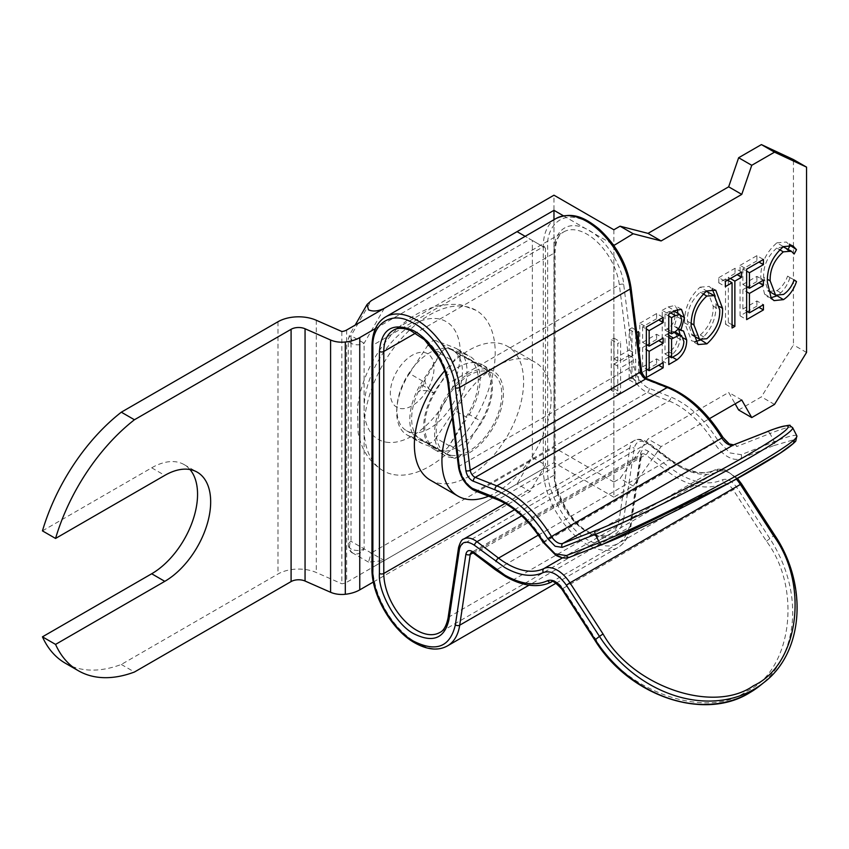 <?xml version="1.0" encoding="UTF-8"?>
<svg xmlns="http://www.w3.org/2000/svg" width="849" height="849" viewBox="0 0 849 849"><rect width="100%" height="100%" fill="white"/><g stroke="black" fill="none" stroke-linecap="round" stroke-linejoin="round"><path stroke-width="0.64" stroke-dasharray="4.25 3.18" d="M454.268 410.184A49.741 28.717 120 0 0 467.024 371.522A49.741 28.717 120 0 0 456.73 348.759A49.741 28.717 120 0 0 454.268 347.591L467.375 355.158A49.741 28.717 -60 0 1 469.837 356.325A49.741 28.717 -60 0 1 480.131 379.089A49.741 28.717 -60 0 1 467.375 417.761L454.268 410.184L436.036 438.137L449.142 445.704L467.375 417.761M384.321 308.283L364.125 343.251A9.265 5.349 180 0 1 351.019 343.251A9.265 5.349 180 0 1 348.302 339.473A9.265 5.349 180 0 1 351.019 335.684L364.125 343.251L364.125 548.889A9.265 7.567 120 0 1 352.94 553.134L352.94 553.134A9.265 7.567 120 0 1 351.019 541.322L351.019 335.684L371.215 300.705M613.869 245.499L613.869 497.174L633.174 486.031L661.116 446.574L709.499 418.642M638.512 346.689L638.512 382.039L635.71 383.652L635.71 359.074L620.587 367.808L620.587 392.387L617.785 394L617.785 343.548L620.587 341.935L620.587 362.629L635.71 353.895L635.71 333.201L636.729 332.617M563.428 215.784L613.137 244.491M738.641 410.003L761.404 396.865L793.444 344.896L793.444 159.559M774.511 404.432L761.404 396.865M613.859 229.771L613.859 482.041L620.057 478.465L648.01 439.007L728.665 392.44L735.138 403.837M633.174 486.031L620.057 478.465M613.869 497.174L553.972 462.599L384.321 560.542L368.498 562.112L371.215 552.975L351.019 541.322A9.265 5.349 0 0 0 348.302 545.1A9.265 5.349 0 0 0 351.019 548.889A9.265 5.349 0 0 0 364.125 548.889L384.321 560.542M613.859 482.041L553.972 447.465L371.215 552.975M409.441 373.475L427.673 345.532L440.79 353.099L422.547 381.042L409.441 373.475A49.741 28.717 120 0 0 406.979 434.911A49.741 28.717 120 0 0 409.441 436.068L422.547 443.645L440.79 450.532L427.673 442.966L409.441 436.068M427.673 442.966A9.265 5.349 120 0 0 436.036 438.137M440.79 353.099A9.265 5.349 -60 0 1 449.142 348.27L436.036 340.704L454.268 347.591M436.036 340.704A9.265 5.349 120 0 0 427.673 345.532M553.972 447.465L553.972 195.196M467.375 355.158L449.142 348.27M449.142 445.704A9.265 5.349 -60 0 1 440.79 450.532M422.547 443.645A49.741 28.717 -60 0 1 420.096 442.478A49.741 28.717 -60 0 1 422.547 381.042M553.972 219.7L553.972 462.599M806.55 352.462L793.444 344.896M741.771 400.006L728.665 392.44M661.116 446.574L648.01 439.007M771.019 297.744L767.475 296.842L764.588 294.147L760.8 278.345C760.417 264.379 765.787 252.546 776.888 242.835L783.447 246.613M776.888 242.835L786.333 242.018L789.283 244.82M788.074 249.33L787.585 250.243L794.144 254.021M787.585 250.243L784.731 247.409M783.192 246.772L776.771 248.067L779.456 249.617M776.771 248.067C767.698 256.048 763.315 265.716 763.601 277.071L767.432 279.279M763.601 277.071L768.175 290.793M769.056 291.398L776.962 290.655L783.51 294.444M776.962 290.655C781.77 287.376 785.314 282.526 787.585 276.116L794.144 279.894M787.585 276.116L794.038 280.138M789.931 277.761C787.299 285.763 782.958 291.791 776.92 295.855M764.588 294.147L771.147 297.935M760.8 278.345L767.358 282.133M746.632 312.05L740.073 315.839L746.632 319.617M740.073 315.839L740.073 265.376L746.632 269.165M740.073 265.376L756.884 255.676L763.431 259.465M756.884 255.676L756.884 260.855L758.953 262.044M756.884 260.855L742.875 268.942L746.632 271.107M742.875 268.942L742.875 284.457L746.632 286.633M742.875 284.457L756.884 276.381L763.431 280.159M756.884 276.381L756.884 281.55L758.953 282.749M756.884 281.55L747.353 287.047M746.632 287.471L742.875 289.636L746.632 291.801M742.875 289.636L742.875 309.047L746.632 311.212M742.875 309.047L756.884 300.96L763.431 304.738M756.884 300.96L756.884 306.128L758.953 307.327M756.884 306.128L747.353 311.625M728.315 280.584L728.315 322.62L725.513 324.244L725.513 278.96L727.582 280.159M725.513 278.96L718.785 282.844L725.343 286.633M718.785 282.844L718.785 277.665L725.343 281.454M718.785 277.665L735.032 268.295L741.591 272.073M735.032 268.295L735.032 273.463L737.102 274.662M735.032 273.463L728.315 277.347L730.384 278.546M728.315 277.347L728.315 279.735M728.315 322.62L732.061 324.796M725.513 324.244L732.061 328.022M694.991 341.701L691.532 340.767L684.623 322.843L691.171 326.632M684.623 322.843C684.177 309.089 689.335 297.192 700.107 287.164L706.665 290.942M700.107 287.164L709.18 286.41L712.226 289.233M715.198 296.227L715.983 304.494L719.602 306.574M715.983 304.494C716.407 318.279 711.197 330.134 700.351 340.056M692.933 335.472L700.245 334.952C709.191 326.982 713.51 317.367 713.192 306.096L707.779 291.854M706.219 291.218L700.245 292.258C691.383 300.355 687.106 310.002 687.414 321.209L691.977 334.803M713.192 306.096L719.74 309.885M700.245 292.258L702.961 293.828M700.245 334.952L706.793 338.73M687.414 321.209L691.277 323.437M668.768 357.005L662.209 360.793L668.768 364.571M662.209 360.793L662.209 310.331L668.768 314.119M662.209 310.331L668.184 306.892L674.87 305.534L677.364 309.386M677.884 313.398L680.845 315.478M677.895 313.78L674.318 326.578L678.34 328.903M674.318 326.578L676.982 327.247L678.691 329.104M680.102 334.814L680.134 336.119L683.349 337.976M680.134 336.119C680.229 344.206 676.993 350.849 670.434 356.039L672.504 357.238M670.434 356.039L669.49 356.58M674.944 331.842L672.472 331.524L669.564 332.691M668.768 333.116L665.011 335.238L665.011 354.001L668.853 351.783C674.202 348.78 677.024 344.1 677.332 337.732L675.072 331.906M675.093 315.488L673.406 310.808L668.694 311.763L665.011 313.897L665.011 330.059L666.836 329.009C672.047 326.165 674.796 321.654 675.093 315.488L681.651 319.277M668.694 311.763L670.774 312.963M665.011 313.897L668.768 316.061M666.836 329.009L673.384 332.797M665.011 330.059L668.768 332.235M665.011 335.238L668.768 337.403M672.472 331.524L674.01 332.415M677.332 337.732L683.891 341.521M668.853 351.783L675.411 355.561M665.011 354.001L668.768 356.166M646.354 369.941L639.806 373.73L646.354 377.508M639.806 373.73L639.806 323.267L646.354 327.056M639.806 323.267L656.606 313.568L663.165 317.356M656.606 313.568L656.606 318.746L658.686 319.935M656.606 318.746L642.608 326.833L646.354 328.998M642.608 326.833L642.608 342.349L646.354 344.524M642.608 342.349L656.606 334.273L663.165 338.051M656.606 334.273L656.606 339.441L658.686 340.64M656.606 339.441L647.087 344.938M646.354 345.363L642.608 347.528L646.354 349.692M642.608 347.528L642.608 366.938L646.354 369.103M642.608 366.938L656.606 358.851L663.165 362.629M656.606 358.851L656.606 364.019L658.686 365.219M656.606 364.019L647.087 369.517M611.238 390.222L611.238 339.77L614.039 338.146L614.039 358.851L629.162 350.117L629.162 329.412L631.964 327.799L631.964 378.251L629.162 379.874L629.162 355.285L614.039 364.019L614.039 388.598L611.238 390.222L617.785 394M611.238 339.77L617.785 343.548M614.039 338.146L620.587 341.935M614.039 358.851L620.587 362.629M629.162 350.117L635.71 353.895M629.162 329.412L635.71 333.201M631.964 327.799L638.512 331.588M631.964 378.251L638.512 382.039M629.162 379.874L635.71 383.652M629.162 355.285L635.71 359.074M614.039 364.019L620.587 367.808M614.039 388.598L620.587 392.387M458.067 457.42A9.265 5.349 120 0 0 462.609 452.687L481.171 421.359A47.12 27.2 120 0 0 481.627 366.163A47.12 27.2 120 0 0 481.171 365.908L462.62 356.007A9.265 5.349 120 0 0 453.525 361.25L434.975 392.578A47.12 27.2 120 0 0 434.508 447.773A47.12 27.2 120 0 0 434.964 448.028L453.525 457.929A9.265 5.349 120 0 0 458.067 457.42M449.503 445.12A9.265 5.349 -60 0 1 444.961 449.853A9.265 5.349 -60 0 1 440.419 450.363L421.857 440.461A47.12 27.2 -60 0 1 421.401 440.207A47.12 27.2 -60 0 1 421.868 385.011L440.419 353.683A9.265 5.349 -60 0 1 449.514 348.44L468.064 358.342A47.12 27.2 -60 0 1 468.521 358.596A47.12 27.2 -60 0 1 468.064 413.792L449.503 445.12L462.609 452.687M65.267 663.175A148.299 85.622 120 0 0 121.322 664.449L277.984 574.009A29.174 16.842 180 0 1 316.306 572.523L341.829 583.762A9.265 5.349 0 0 0 346.647 582.297L517.052 483.909L530.169 491.475L545.461 464.987L532.355 457.42L517.052 483.909M121.322 664.449L134.439 672.026M373.39 581.99L530.169 491.475M517.052 231.639L532.355 240.469L532.355 457.42M341.829 331.503L341.829 583.762M42.45 530.88L151.684 467.82A64.885 37.462 -60 0 1 184.127 464.605A64.885 37.462 -60 0 1 190.006 469.55M532.355 240.469L545.461 248.046L545.461 464.987M545.461 248.046L525.17 236.33M375.438 328.542L530.169 239.216M423.662 426.835A48.658 28.091 120 0 0 433.743 449.11A48.658 28.091 120 0 0 471.237 436.078A48.658 28.091 120 0 0 492.484 387.102A48.658 28.091 120 0 0 482.402 364.826A48.658 28.091 120 0 0 444.897 377.869A48.658 28.091 120 0 0 423.662 426.835M503.404 393.405A48.658 28.091 -60 0 1 482.158 442.382A48.658 28.091 -60 0 1 444.664 455.414A48.658 28.091 -60 0 1 434.582 433.139A48.658 28.091 -60 0 1 455.828 384.173A48.658 28.091 -60 0 1 493.322 371.13A48.658 28.091 -60 0 1 503.404 393.405M505.134 503.404L554.195 475.079A46.345 26.754 -120 0 0 586.967 531.845A46.345 26.754 -120 0 0 610.134 534.138A46.345 26.754 -120 0 0 619.335 518.612A3.088 2.038 -171.5 0 1 623.675 518.983C619.282 537.428 607.778 542.129 589.153 533.098C571.855 524.926 552.635 491.624 554.195 472.564L554.195 250.561C553.007 237.731 562.908 217.694 586.404 228.922C609.943 240.575 623.208 271.882 623.675 284.362L634.214 367.235C635.859 376.054 640.167 382.803 647.161 387.484L670.784 396.992C688.719 404.559 704.479 419.151 718.095 440.78L729.917 452.92L741.145 454.682L774.224 441.735A3.088 2.515 68.6 0 1 773.45 445.736L794.462 439.517M430.369 480.163A77.238 44.594 120 0 0 439.124 483.314A77.238 44.594 120 0 0 511.395 428.554A77.238 44.594 120 0 0 507.617 346.381A77.238 44.594 120 0 0 498.862 343.229A77.238 44.594 120 0 0 444.706 370.811M488.599 496.166A77.238 44.594 120 0 0 542.278 437.277A77.238 44.594 120 0 0 535.167 362.29A77.238 44.594 120 0 0 526.422 359.138A77.238 44.594 120 0 0 452.273 417.825M411.744 432.597A46.345 26.754 120 0 0 455.106 399.741A46.345 26.754 120 0 0 452.846 350.435A46.345 26.754 120 0 0 447.593 348.546A46.345 26.754 120 0 0 404.23 381.403A46.345 26.754 120 0 0 406.501 430.708A46.345 26.754 120 0 0 411.744 432.597M451.074 455.297A46.345 26.754 120 0 0 494.436 422.441A46.345 26.754 120 0 0 492.165 373.136A46.345 26.754 120 0 0 486.912 371.246A46.345 26.754 120 0 0 443.549 404.113A46.345 26.754 120 0 0 445.821 453.408A46.345 26.754 120 0 0 451.074 455.297M393.819 474.623A92.69 53.519 120 0 0 480.545 408.91A92.69 53.519 120 0 0 476.013 310.299A92.69 53.519 120 0 0 465.517 306.521A92.69 53.519 120 0 0 378.792 372.233A92.69 53.519 120 0 0 383.324 470.845A92.69 53.519 120 0 0 393.819 474.623M351.019 343.251A9.265 5.349 -60 0 1 352.94 336.788M368.498 562.112L352.94 553.134A9.265 5.349 -60 0 1 351.019 548.889M668.184 306.892L674.732 310.67M666.815 334.198L668.768 335.323M346.647 330.028L346.647 582.297M316.306 320.264L316.306 572.523M277.984 321.739L277.984 574.009M151.684 467.82L164.791 475.387M421.857 440.461L434.964 448.028M421.868 385.011L434.975 392.578M440.419 353.683L453.525 361.25M449.514 348.44L462.62 356.007M468.064 358.342L481.171 365.908M468.064 413.792L481.171 421.359M440.419 450.363L453.525 457.929M448.028 618.178A3.088 2.038 -171.5 0 1 448.93 616.99A46.345 26.754 60 0 1 439.729 632.516L610.134 534.138C609.391 536.61 594.926 536.833 588.516 531.686C570.188 523.61 553.081 487.496 555.097 473.816A3.088 1.783 180 0 1 554.195 475.079L554.195 253.087L415.649 333.073M561.751 588.994L562.94 588.442L596.019 639.594C624.503 691.723 707.259 720.175 746.494 691.319C791.565 671.495 802.528 588.941 766.424 541.206L733.345 490.053A12.364 7.132 -120 0 0 721.82 483.697A92.69 53.519 60 0 1 677.481 478.04A92.69 53.519 60 0 1 667.229 471.195A3.088 1.486 127.2 0 0 669.755 467.64L679.667 474.262C696.031 483.452 710.316 485.278 722.52 479.727C727.253 478.231 732.05 480.884 736.932 487.676L770.011 538.828A123.583 100.522 -128.6 0 1 759.759 685.833M495.296 569.743A3.088 1.486 127.2 0 0 496.824 569.573A92.69 53.519 -120 0 0 507.076 576.429A92.69 53.519 -120 0 0 551.415 582.085L721.82 483.697A3.088 2.515 64.2 0 0 722.52 479.727M447.455 645.898A61.797 35.679 60 0 1 416.562 642.842A61.797 35.679 60 0 1 372.87 567.153L543.275 468.775A61.797 35.679 -120 0 0 586.967 544.453A61.797 35.679 -120 0 0 617.86 547.52A61.797 35.679 -120 0 0 630.117 526.804A3.088 2.038 8.5 0 0 631.019 525.627A3.088 2.038 8.5 0 0 630.149 523.907L640.687 453.196C641.717 449.354 644.211 448.707 648.18 451.233L669.755 467.64M647.129 378.803A3.088 2.038 -68.5 0 1 648.18 380.416L647.161 379.917C643.659 377.572 641.504 374.197 640.687 369.793L630.149 286.92C629.597 272.094 613.838 234.918 585.895 221.08C557.984 207.75 546.225 231.544 547.647 246.783L547.647 468.775C545.79 491.422 568.618 530.954 589.153 540.675C611.269 551.394 624.938 545.801 630.149 523.907M733.918 444.749A3.088 2.515 -111.4 0 1 736.932 446.457L729.917 445.354L722.52 437.766C707.344 413.643 689.759 397.364 669.755 388.927L648.18 380.416M603.045 544.124L569.966 557.071A27.805 16.057 60 0 1 557.326 555.087A27.805 16.057 60 0 1 544.029 541.429L714.434 443.04A27.805 16.057 -120 0 0 727.731 456.709A27.805 16.057 -120 0 0 740.37 458.693A3.088 2.515 68.6 0 0 741.145 454.682M649.209 388.481A3.088 2.038 111.5 0 1 647.363 392.429A21.628 12.491 60 0 1 644.975 391.262A21.628 12.491 60 0 1 629.862 367.649L459.458 466.027A21.628 12.491 -120 0 0 474.57 489.65A21.628 12.491 -120 0 0 476.958 490.818A3.088 2.038 111.5 0 1 475.482 490.998M763.973 682.469A123.583 100.522 51.4 0 0 774.224 535.454L741.145 484.312C733.334 473.445 725.651 469.2 718.095 471.598C707.153 476.565 694.344 474.931 679.667 466.695L649.209 444.356C641.271 439.294 636.272 440.599 634.214 448.272L623.675 518.983M538.351 535.114L668.938 459.723A77.238 44.594 -120 0 0 677.481 465.432A77.238 44.594 -120 0 0 714.434 470.144L562.579 557.814M718.095 471.598A3.088 2.515 64.2 0 0 714.561 470.07A3.088 2.515 64.2 0 0 714.434 470.144A27.805 16.057 -120 0 1 736.327 479.091M766.424 541.206L774.638 535.04M521.753 515.831L647.363 443.316A3.088 1.486 -52.8 0 1 648.891 443.157L670.466 459.553A3.088 1.486 -52.8 0 0 668.938 459.723L647.363 443.316A21.628 12.491 -120 0 0 634.161 440.652A21.628 12.491 -120 0 0 629.862 447.89L619.335 518.612L448.93 616.99L459.458 546.278L629.862 447.89A3.088 2.038 -171.5 0 1 634.214 448.272M473.721 553.336A3.088 1.486 127.2 0 0 475.249 553.177L496.824 569.573L667.229 471.195L645.654 454.788A3.088 1.486 127.2 0 0 648.18 451.233M554.195 472.564A3.088 1.783 180 0 1 555.097 473.816L555.097 251.824A3.088 1.783 0 0 0 554.195 250.561M554.195 253.087A3.088 1.783 0 0 0 555.097 251.824C555.586 241.233 558.483 234.589 563.8 231.873A46.345 26.754 -120 0 0 554.195 253.087M458.556 467.268A3.088 1.486 172.8 0 1 459.458 466.027L448.93 383.154L619.335 284.776A46.345 26.754 -120 0 0 597.091 241.869A46.345 26.754 -120 0 0 563.8 231.873L393.384 330.25A46.345 26.754 60 0 1 426.686 340.247A46.345 26.754 60 0 1 448.93 383.154A3.088 1.486 -7.2 0 0 448.017 384.395M547.647 468.775A3.088 1.783 0 0 0 543.275 468.775L543.275 246.783L372.87 345.161L372.87 567.153A3.088 1.783 0 0 0 371.958 568.416M796.85 435.866A123.583 8.798 152.9 0 0 774.224 441.735L770.011 433.499L736.932 446.457M623.675 284.362A3.088 1.486 -7.2 0 0 619.335 284.776L629.862 367.649A3.088 1.486 172.8 0 1 634.214 367.235M473.031 552.879L640.655 456.093A3.088 2.038 8.5 0 0 641.557 454.915L641.886 454.024L471.482 552.412A6.176 3.566 60 0 1 475.249 553.177L645.654 454.788A6.176 3.566 -120 0 0 641.886 454.024A6.176 3.566 -120 0 0 640.655 456.093L630.117 526.804L529.033 585.173M371.958 346.424A3.088 1.783 180 0 1 372.87 345.161A61.797 35.679 60 0 1 385.669 316.879M556.074 218.49A61.797 35.679 -120 0 0 543.275 246.783A3.088 1.783 180 0 1 547.647 246.783M551.415 582.085A12.364 7.132 60 0 1 562.94 588.442L736.932 487.676M556.095 583.178L617.86 547.52C624.938 543.371 629.321 536.069 631.019 525.627L641.557 454.915A3.088 2.038 8.5 0 0 640.687 453.196M631.03 287.79A3.088 1.486 -7.2 0 0 630.149 286.92M641.568 370.663A3.088 1.486 -7.2 0 0 640.687 369.793M668.704 387.314A3.088 2.038 -68.5 0 1 669.755 388.927M792.637 427.641A123.583 8.798 -27.1 0 0 770.011 433.499A3.088 2.515 68.6 0 0 766.7 431.886M773.45 445.736L740.37 458.693L569.966 557.071M497.058 499.509A3.088 2.038 111.5 0 0 498.533 499.329L476.958 490.818L647.363 392.429L668.938 400.94A77.238 44.594 -120 0 1 714.434 443.04L718.095 440.78M542.861 542.033L544.029 541.429A77.238 44.594 60 0 0 498.533 499.329L668.938 400.94A3.088 2.038 111.5 0 0 670.784 396.992M514.547 509.708L634.161 440.652C638.13 438.296 643.043 439.135 648.891 443.157A3.088 1.486 -52.8 0 1 649.209 444.356M737.431 478.475L725.163 469.805L714.561 470.07C705.222 474.676 693.378 473.073 679.03 465.273L670.466 459.553A3.088 1.486 -52.8 0 1 670.784 460.752M594.831 640.146L596.019 639.594M458.566 547.467A3.088 2.038 -171.5 0 1 459.458 546.278A21.628 12.491 -120 0 1 463.756 539.03M385.902 442.117A67.973 39.245 120 0 0 452.432 387.6A67.973 39.245 120 0 0 438.477 318.842A67.973 39.245 120 0 0 371.958 373.358A67.973 39.245 120 0 0 385.902 442.117M400.24 408.496A30.893 17.84 120 0 0 430.485 383.716A30.893 17.84 120 0 0 424.139 352.462A30.893 17.84 120 0 0 393.904 377.243A30.893 17.84 120 0 0 400.24 408.496M456.73 348.759L469.837 356.325M352.94 553.134C350.648 552.476 349.109 549.802 348.302 545.1L348.302 339.473L349.544 334.835L355.158 325.114M406.979 434.911L420.096 442.478M792.892 245.807L786.333 242.018M774.023 300.62L767.475 296.842M715.739 290.199L709.18 286.41M698.09 344.556L691.532 340.767M681.429 309.323L674.87 305.534M683.53 331.036L676.982 327.247M673.947 311.127L673.406 310.808M184.127 464.605L197.233 472.171M421.401 440.207L434.508 447.773M468.521 358.596L481.627 366.163M444.664 455.414L433.743 449.11M493.322 371.13L482.402 364.826M507.617 346.381L535.167 362.29M452.846 350.435L492.165 373.136M383.324 470.845C369.655 462.429 361.26 449.715 358.151 432.693L357.471 407.891C359.467 390.975 365.134 374.441 374.451 358.299C397.385 320.179 425.996 302.276 460.264 304.589L476.013 310.299M427.472 390.689C421.868 390.466 418.897 390.763 418.568 391.58C419.236 392.885 426.421 380.416 424.988 380.448C424.787 379.153 424.33 386.719 434.041 393.098L427.472 390.689M406.501 430.708L445.821 453.408"/><path stroke-width="1.27" d="M563.428 215.784L553.972 210.329L384.321 308.283C378.314 311.265 373.04 311.785 368.498 309.843L367.065 304.494L371.215 300.705L553.972 195.196L613.859 229.771L620.057 226.195L633.174 233.762L613.869 245.499M646.354 377.508L646.354 327.056L663.165 317.356L663.165 322.524L649.156 330.611L649.156 346.137L663.165 338.051L663.165 343.229L649.156 351.316L649.156 370.716L663.165 362.629L663.165 367.808L646.354 377.508M691.171 326.632C690.725 312.867 695.893 300.971 706.665 290.942L715.739 290.199L722.541 308.283C722.955 322.068 717.745 333.922 706.909 343.845L698.09 344.556L691.171 326.632M746.632 319.617L746.632 269.165L763.431 259.465L763.431 264.633L749.434 272.72L749.434 288.246L763.431 280.159L763.431 285.338L749.434 293.425L749.434 312.825L763.431 304.738L763.431 309.917L746.632 319.617M709.499 418.642L741.771 400.006L751.747 417.57L774.511 404.432L806.55 352.462L806.55 167.126L774.511 152.162L751.747 165.3L741.771 194.389L661.116 240.946L633.174 233.762M783.447 246.613L792.892 245.807L796.489 249.638L794.144 254.021L791.289 251.187L783.33 251.856C774.256 259.826 769.863 269.494 770.16 280.86L775.604 295.176L783.51 294.444C788.328 291.154 791.862 286.304 794.144 279.894L796.489 281.55C793.847 289.551 789.517 295.579 783.478 299.633L774.023 300.62L771.147 297.935L767.358 282.133C766.976 268.167 772.335 256.324 783.447 246.613M732.061 282.749L725.343 286.633L725.343 281.454L741.591 272.073L741.591 277.252L734.863 281.136L734.863 326.409L732.061 328.022L732.061 282.749L727.582 280.159M668.768 364.571L668.768 314.119L674.732 310.67L681.429 309.323L684.453 317.568L680.866 330.367L683.53 331.036L686.692 339.897C686.777 347.994 683.541 354.638 676.982 359.827L668.768 364.571M636.729 332.617L638.512 331.588L638.512 346.689M613.137 244.491L613.869 244.905M751.747 417.57L738.641 410.003L735.138 403.837M774.511 152.162L761.404 144.595L738.641 157.734L728.665 186.822L648.01 233.379L620.057 226.195M751.747 165.3L738.641 157.734M553.972 210.329L553.972 219.7M806.55 167.126L793.444 159.559L761.404 144.595M661.116 240.946L648.01 233.379M741.771 194.389L728.665 186.822M789.283 244.82L796.489 249.638M789.931 245.849L788.074 249.33M791.289 251.187L783.192 246.772M779.456 249.617L783.33 251.856M767.432 279.279L770.16 280.86M768.175 290.793L775.604 295.176M794.038 280.138L796.489 281.55M777.058 295.77L783.478 299.633M776.92 295.855L771.019 297.744M758.953 262.044L763.431 264.633M746.632 271.107L749.434 272.72M746.632 286.633L749.434 288.246M758.953 282.749L763.431 285.338M747.353 287.047L746.632 287.471M746.632 291.801L749.434 293.425M746.632 311.212L749.434 312.825M758.953 307.327L763.431 309.917M747.353 311.625L746.632 312.05M737.102 274.662L741.591 277.252M730.384 278.546L734.863 281.136M728.315 279.735L728.315 280.584M732.061 324.796L734.863 326.409M712.226 289.233L715.198 296.227M719.602 306.574L722.541 308.283M700.754 339.812L706.909 343.845M700.351 340.056L694.991 341.701M691.977 334.803L699.491 339.25L706.793 338.73C715.749 330.77 720.058 321.155 719.74 309.885L714.327 295.643L706.793 296.046C697.942 304.133 693.665 313.79 693.973 324.997L699.491 339.25M714.327 295.643L706.219 291.218M702.961 293.828L706.793 296.046M691.277 323.437L693.973 324.997M677.364 309.386L677.884 313.398M680.845 315.478L684.453 317.568M678.34 328.903L680.866 330.367M678.691 329.104L680.102 334.814M683.349 337.976L686.692 339.897M672.504 357.238L676.982 359.827M669.49 356.58L668.768 357.005M669.564 332.691L668.768 333.116M668.768 356.166L671.57 357.779L675.411 355.561C680.749 352.568 683.583 347.888 683.891 341.521L681.62 335.695L674.944 331.842M675.252 315.552L671.57 317.675L671.57 333.848L673.384 332.797C678.595 329.953 681.354 325.443 681.651 319.277L679.953 314.597L675.252 315.552L670.774 312.963M668.768 316.061L671.57 317.675M668.768 332.235L671.57 333.848M674.01 332.415L679.02 335.313L671.57 339.027L671.57 357.779M668.768 337.403L671.57 339.027M681.62 335.695L679.02 335.313M658.686 319.935L663.165 322.524M646.354 328.998L649.156 330.611M646.354 344.524L649.156 346.137M658.686 340.64L663.165 343.229M647.087 344.938L646.354 345.363M646.354 349.692L649.156 351.316M646.354 369.103L649.156 370.716M658.686 365.219L663.165 367.808M647.087 369.517L646.354 369.941M134.439 419.756L291.09 329.306L291.09 581.576L134.439 672.026A148.299 85.622 -60 0 1 78.373 670.742A148.299 85.622 -60 0 1 55.556 644.402L164.791 581.342A64.885 37.462 120 0 0 207.177 524.162A64.885 37.462 120 0 0 197.233 472.171A64.885 37.462 120 0 0 164.791 475.387L55.556 538.446A148.299 85.622 -60 0 1 134.439 419.756L121.322 412.19L277.984 321.739A29.174 16.842 180 0 1 316.306 320.264L341.829 331.503A9.265 5.349 0 0 0 346.647 330.028L517.052 231.639L525.17 236.33M291.09 329.306A10.634 6.145 180 0 1 305.056 328.765L330.59 340.014A18.54 10.697 0 0 0 345.299 342.009A27.805 16.057 0 0 0 359.764 337.594L375.438 328.542M291.09 581.576A10.634 6.145 180 0 1 305.056 581.034L330.59 592.273L330.59 340.014M345.299 342.009L345.299 594.279A27.805 16.057 0 0 0 359.764 589.864L373.39 581.99M345.299 594.279A18.54 10.697 180 0 1 330.59 592.273M121.322 412.19A148.299 85.622 120 0 0 42.45 530.88L55.556 538.446M190.006 469.55A64.885 37.462 -60 0 1 192.065 522.613A64.885 37.462 -60 0 1 151.684 573.765L42.45 636.835A148.299 85.622 120 0 0 65.267 663.175L78.373 670.742M42.45 636.835L55.556 644.402M415.649 333.073L383.79 351.465A3.088 1.783 0 0 1 379.418 351.465C381.222 329.561 391.962 322.344 411.638 329.826C428.214 336.618 447.381 365.102 448.898 385.266L459.436 468.149C461.071 476.958 465.39 483.707 472.384 488.387L496.007 497.896C513.942 505.452 529.712 520.055 543.318 541.683L555.14 553.824L566.379 555.586L599.458 542.638A3.088 2.515 68.6 0 0 602.769 544.251C637.525 530.89 713.277 493.11 757.701 466.95C774.362 457.08 788.732 448.474 795.768 441.13L796.85 435.866A123.583 8.798 152.9 0 1 753.785 465.974A123.583 8.798 152.9 0 1 599.458 542.638L595.245 534.403A123.583 8.798 -27.1 0 0 749.571 457.738A123.583 8.798 -27.1 0 0 792.637 427.641L789.74 425.561C792.669 424.351 778.639 426.548 766.7 431.886A3.088 2.515 68.6 0 0 766.424 432.024C788.944 422.569 808.662 419.597 746.494 455.658C682.543 492.409 611.683 524.905 596.019 530.402A3.088 2.515 68.6 0 0 595.245 534.403L562.165 547.361L555.14 546.257L547.754 538.669C532.578 514.547 514.993 498.267 494.988 489.831L472.384 480.821C468.871 478.507 466.706 475.132 465.91 470.696L455.372 387.823C453.568 363.892 430.825 330.049 411.118 321.983C391.219 310.787 371.544 323.978 372.87 347.687L372.87 569.679C371.289 592.899 393.469 631.338 414.376 641.579C436.524 652.35 450.182 646.758 455.372 624.811L465.91 554.1C466.95 550.216 469.444 549.558 473.402 552.137L504.9 575.166C521.275 584.399 535.56 586.213 547.754 580.631C552.455 579.114 557.252 581.767 562.165 588.58L595.245 639.732L599.458 636.368A123.583 100.522 51.4 0 0 753.785 689.42A123.583 100.522 51.4 0 0 763.973 682.469C803.515 652.637 808.365 585.11 774.638 535.04L773.45 535.602C809.564 584.282 798.824 665.032 753.509 685.716C713.351 714.38 632.399 686.533 603.045 633.98L599.458 636.368L566.379 585.216C558.568 574.327 550.874 570.093 543.318 572.502C532.387 577.5 519.577 575.866 504.9 567.599L474.432 545.26C466.483 540.166 461.485 541.482 459.436 549.176L448.898 619.887C444.536 638.374 433.032 643.075 414.376 634.012C397.077 625.83 377.858 592.528 379.418 573.468A3.088 1.783 0 0 0 383.79 573.468L505.134 503.404M794.462 439.517L793.465 443.305L780.369 453.005L730.416 482.338L603.045 544.124A3.088 2.515 68.6 0 1 602.769 544.251L569.69 557.209A3.088 2.515 68.6 0 0 569.966 557.071M452.273 417.825A77.238 44.594 120 0 0 450.83 421.093A77.238 44.594 120 0 0 457.929 496.081A77.238 44.594 120 0 0 466.674 499.233A77.238 44.594 120 0 0 488.599 496.166M444.706 370.811A77.238 44.594 120 0 0 430.369 480.163L457.929 496.081M668.768 335.323L673.374 337.976M305.056 328.765L305.056 581.034M359.764 337.594L359.764 589.864M151.684 573.765L164.791 581.342M448.898 619.887A3.088 2.038 -171.5 0 1 448.028 618.178C446.256 626.233 443.486 631.009 439.729 632.516A46.345 26.754 60 0 1 416.562 630.223A46.345 26.754 60 0 1 383.79 573.468L383.79 351.465A46.345 26.754 60 0 1 393.384 330.25C397.332 327.672 402.988 327.725 410.364 330.399L424.394 339.685L438.328 357.185C443.645 366.439 446.871 375.502 448.017 384.395A3.088 1.486 -7.2 0 0 448.898 385.266M465.91 470.696A3.088 1.486 -7.2 0 0 470.25 470.282L640.655 371.904A3.088 1.486 -7.2 0 0 641.568 370.663L631.03 287.79A3.088 1.486 -7.2 0 1 630.117 289.031A61.797 35.679 -120 0 0 600.466 231.819A61.797 35.679 -120 0 0 556.074 218.49L385.669 316.879A61.797 35.679 60 0 1 430.061 330.197A61.797 35.679 60 0 1 459.712 387.409L630.117 289.031L640.655 371.904A6.176 3.566 -120 0 0 644.975 378.654A6.176 3.566 -120 0 0 645.654 378.983A3.088 2.038 -68.5 0 1 647.129 378.803L668.704 387.314A3.088 2.038 -68.5 0 0 667.229 387.494A92.69 53.519 60 0 1 721.82 438.02L722.977 437.415C707.472 412.699 689.388 395.995 668.704 387.314M547.754 538.669L721.82 438.02A12.364 7.132 -120 0 0 727.731 444.091A12.364 7.132 -120 0 0 733.345 444.972A3.088 2.515 -111.4 0 1 733.621 444.844A3.088 2.515 -111.4 0 1 733.918 444.749M547.754 580.631A3.088 2.515 64.2 0 0 551.277 582.149A3.088 2.515 64.2 0 0 551.415 582.085M455.372 624.811A3.088 2.038 8.5 0 0 459.712 625.193A61.797 35.679 60 0 1 447.455 645.898C438.413 650.918 427.599 649.952 415.012 642.99C392.058 630.563 371.246 594.512 371.958 568.416A3.088 1.783 0 0 0 372.87 569.679M473.402 481.319A3.088 2.038 -68.5 0 1 475.249 477.371A6.176 3.566 60 0 1 474.57 477.032A6.176 3.566 60 0 1 470.25 470.282L459.712 387.409A3.088 1.486 -7.2 0 1 455.372 387.823M562.165 547.361A3.088 2.515 -111.4 0 1 562.94 543.36A12.364 7.132 60 0 1 557.326 542.469A12.364 7.132 60 0 1 551.415 536.398A92.69 53.519 -120 0 0 496.824 485.883L475.249 477.371L645.654 378.983L667.229 387.494L496.824 485.883A3.088 2.038 -68.5 0 0 494.988 489.831M566.379 555.586A3.088 2.515 68.6 0 0 569.69 557.209C566.05 558.833 561.412 558.175 555.777 555.235L542.861 542.033L543.318 541.683M474.432 489.385A3.088 2.038 111.5 0 0 475.482 490.998L473.02 489.799C465.167 484.62 460.349 477.117 458.556 467.268A3.088 1.486 172.8 0 0 459.436 468.149M543.318 572.502A3.088 2.515 -115.8 0 1 544.029 568.522A77.238 44.594 60 0 1 507.076 563.81A77.238 44.594 60 0 1 498.533 558.101L538.351 535.114M763.973 682.469L759.759 685.833A123.583 100.522 -128.6 0 1 749.571 692.784A123.583 100.522 -128.6 0 1 595.245 639.732L594.831 640.146L561.751 588.994L562.165 588.58M562.579 557.814L544.029 568.522A27.805 16.057 60 0 1 569.966 582.828L566.379 585.216M596.019 530.402L562.94 543.36L733.345 444.972L766.424 432.024M379.418 351.465L379.418 573.468M529.033 585.173L459.712 625.193L470.25 554.482A6.176 3.566 60 0 1 471.482 552.412L473.721 553.336A3.088 1.486 127.2 0 1 473.402 552.137M372.87 347.687A3.088 1.783 180 0 1 371.958 346.424L371.958 568.416M736.327 479.091A27.805 16.057 -120 0 1 740.37 484.45L741.559 483.888L737.431 478.475M603.045 633.98L569.966 582.828L740.37 484.45L773.45 535.602M494.988 568.543A3.088 1.486 127.2 0 0 495.296 569.743L473.721 553.336M465.91 554.1A3.088 2.038 8.5 0 0 470.25 554.482L473.031 552.879M496.007 497.896A3.088 2.038 111.5 0 0 497.058 499.509C514.186 506.641 529.458 520.819 542.861 542.033M459.436 549.176A3.088 2.038 -171.5 0 1 458.566 547.467L448.028 618.178M474.432 545.26A3.088 1.486 -52.8 0 1 476.958 541.704A21.628 12.491 -120 0 0 463.756 539.03C461.973 539.211 460.243 542.023 458.566 547.467M496.007 561.656A3.088 1.486 -52.8 0 1 498.533 558.101L476.958 541.704L521.753 515.831M355.158 325.114L367.065 304.494M679.953 314.597L673.406 310.808M641.568 370.663C640.677 371.809 646.376 379.715 646.514 378.495L647.129 378.803M722.977 437.415L729.27 443.942L733.621 444.844L766.7 431.886M495.296 569.743L505.537 576.577C522.867 586.319 538.117 588.177 551.277 582.149C551.797 579.909 555.288 582.191 561.751 588.994M759.759 685.833L749.444 692.88C703.577 721.427 629.236 696.053 594.831 640.146M556.095 583.178L447.455 645.898M741.559 483.888L774.638 535.04M631.03 287.79C627.453 264.984 616.777 245.372 599.001 228.933C585.821 218.299 572.81 211.019 556.074 218.49M385.669 316.879C376.807 322.174 372.244 332.023 371.958 346.424M497.058 499.509L475.482 490.998M448.017 384.395L458.556 467.268M514.547 509.708L463.756 539.03M796.85 435.866L792.637 427.641"/></g></svg>
